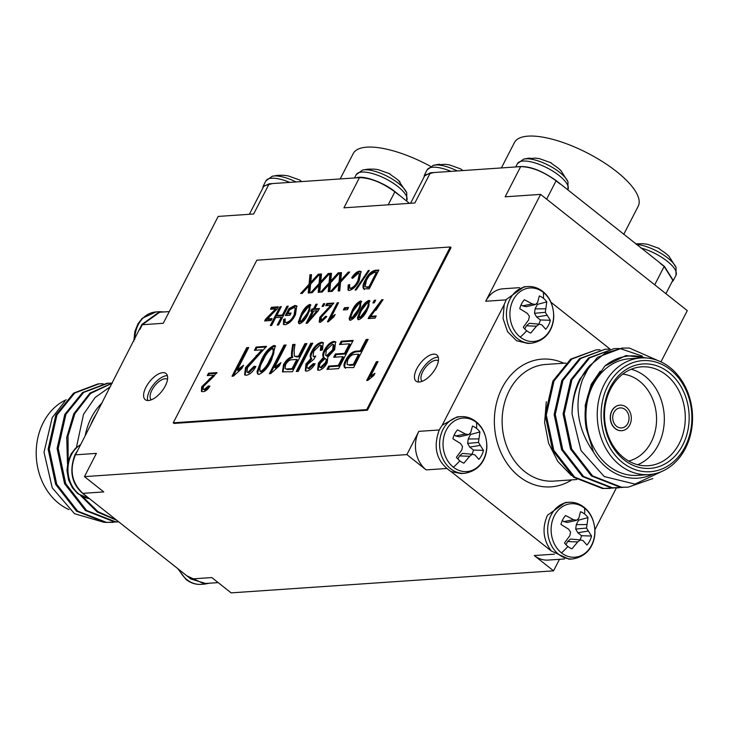 <?xml version="1.0" encoding="UTF-8"?>
<svg xmlns="http://www.w3.org/2000/svg" width="729" height="729" viewBox="0 0 729 729"><rect width="100%" height="100%" fill="white"/><g stroke="black" fill="none" stroke-linecap="round" stroke-linejoin="round"><path stroke-width="1.09" d="M289.787 182.387A28.395 9.814 27.2 0 0 271.489 178.24A28.395 9.814 27.2 0 0 265.912 180.856L272.236 176.254A26.827 9.267 27.2 0 1 274.177 175.971A26.827 9.267 27.2 0 1 296.02 181.958M406.764 192.821L406.7 200.648A28.395 9.814 27.2 0 0 397.897 186.542A28.395 9.814 27.2 0 0 361.766 172.071A28.395 9.814 27.2 0 0 356.199 174.687L362.523 170.085A26.827 9.267 27.2 0 1 364.464 169.802A26.827 9.267 27.2 0 1 388.912 177.147A26.827 9.267 27.2 0 1 406.764 192.821L398.535 180.546M640.782 247.924A28.395 9.814 -152.8 0 1 667.181 261.182A28.395 9.814 -152.8 0 1 675.993 275.28L676.056 267.461A26.827 9.267 -152.8 0 0 636.399 244.452M457.238 170.941A26.827 9.267 -152.8 0 0 435.395 164.954A26.827 9.267 -152.8 0 0 433.454 165.237L444.808 164.28A19.455 6.725 -152.8 0 1 446.585 164.481L449.246 164.836L460.728 168.928L462.888 170.559M515.731 166.95L517.417 163.679A28.395 9.814 -152.8 0 1 522.985 161.054A28.395 9.814 -152.8 0 1 559.116 175.534A28.395 9.814 -152.8 0 1 567.918 189.631L567.982 181.813A26.827 9.267 -152.8 0 0 550.131 166.139A26.827 9.267 -152.8 0 0 525.682 158.785A26.827 9.267 -152.8 0 0 523.741 159.068L535.095 158.111A19.455 6.725 -152.8 0 1 536.863 158.311L539.524 158.667L551.006 162.758M520.26 337.117A26.827 21.843 -93.9 0 1 513.17 299.993A26.827 21.843 -93.9 0 1 543.269 292.338A26.827 21.843 -93.9 0 1 550.359 329.462A26.827 21.843 -93.9 0 1 520.26 337.117A38.236 17.833 -51.6 0 0 526.702 330.738A19.455 15.838 -93.9 0 1 523.294 327.148L528.634 319.931L529.382 316.368L527.386 313.388L519.777 308.722A19.455 15.838 -93.9 0 1 521.563 303.811A19.455 15.838 -93.9 0 1 524.397 299.737L532.261 303.911L535.469 304.512L537.565 302.562L539.332 295.947A19.455 15.838 -93.9 0 1 543.387 298.27A19.455 15.838 -93.9 0 1 546.796 301.861L545.319 312.322L550.313 320.286A19.455 15.838 -93.9 0 1 545.702 329.262L541.811 324.824L539.223 324.177L536.508 326.173L530.758 333.062A19.455 15.838 -93.9 0 1 530.338 332.889A19.455 15.838 -93.9 0 1 526.702 330.738M453.392 467.216A26.827 21.843 -93.9 0 1 446.303 430.092A26.827 21.843 -93.9 0 1 476.401 422.446A26.827 21.843 -93.9 0 1 483.491 459.571A26.827 21.843 -93.9 0 1 453.392 467.216A38.236 17.833 -51.6 0 0 459.835 460.837A19.455 15.838 -93.9 0 1 456.436 457.247L461.767 450.03L462.514 446.476L460.518 443.496L452.919 438.822A19.455 15.838 -93.9 0 1 454.696 433.919A19.455 15.838 -93.9 0 1 457.53 429.846L465.394 434.01L468.61 434.621L470.697 432.661L472.474 426.046A19.455 15.838 -93.9 0 1 476.529 428.37A19.455 15.838 -93.9 0 1 479.928 431.96L478.452 442.421L483.455 450.385A19.455 15.838 -93.9 0 1 478.835 459.37L474.953 454.932L472.365 454.276L469.649 456.272L463.89 463.161A19.455 15.838 -93.9 0 1 463.471 462.997A19.455 15.838 -93.9 0 1 459.835 460.837M561.467 552.864A26.827 21.843 -93.9 0 1 554.377 515.74A26.827 21.843 -93.9 0 1 584.476 508.095A26.827 21.843 -93.9 0 1 591.565 545.219A26.827 21.843 -93.9 0 1 561.467 552.864A38.236 17.833 -51.6 0 0 567.909 546.486A19.455 15.838 -93.9 0 1 564.501 542.905L569.841 535.678L570.588 532.124L568.593 529.145L560.984 524.47A19.455 15.838 -93.9 0 1 562.77 519.567A19.455 15.838 -93.9 0 1 565.604 515.494L573.468 519.659L576.675 520.269L578.762 518.31L580.539 511.694A19.455 15.838 -93.9 0 1 584.594 514.018A19.455 15.838 -93.9 0 1 588.002 517.608L586.526 528.069L591.52 536.034A19.455 15.838 -93.9 0 1 586.909 545.019L583.018 540.581L580.43 539.925L577.714 541.92L571.964 548.809A19.455 15.838 -93.9 0 1 571.545 548.645A19.455 15.838 -93.9 0 1 567.909 546.486M409.425 203.355L395.191 191.809C383.527 182.259 363.224 174.978 356.135 177.849L272.491 183.571L263.142 186.095L262.814 188.109M389.049 173.411L392.585 176.117A19.455 6.725 27.2 0 1 396.758 179.042A19.455 6.725 27.2 0 1 400.048 182.022L399.629 181.53M167.533 379.362A13.058 6.087 -51.6 0 0 151.924 390.152A13.058 6.087 -51.6 0 0 151.322 399.829M165.292 385.914A16.703 7.791 -51.6 0 0 165.993 373.494A16.703 7.791 -51.6 0 0 145.946 387.245A16.703 7.791 -51.6 0 0 145.244 399.665A16.703 7.791 -51.6 0 0 165.292 385.914M167.397 375.69A16.703 7.791 -51.6 0 0 149.81 390.297A16.703 7.791 -51.6 0 0 147.705 400.531M438.384 360.864A13.058 6.087 -51.6 0 0 422.765 371.653A13.058 6.087 -51.6 0 0 422.164 381.322M436.142 367.416A16.703 7.791 -51.6 0 0 436.835 354.987A16.703 7.791 -51.6 0 0 416.797 368.737A16.703 7.791 -51.6 0 0 416.095 381.167A16.703 7.791 -51.6 0 0 436.142 367.416M438.238 357.183A16.703 7.791 -51.6 0 0 420.651 371.799A16.703 7.791 -51.6 0 0 418.555 382.023M623.723 234.401L638.221 206.189A69.592 24.057 -152.8 0 0 616.634 171.625A69.592 24.057 -152.8 0 0 514.428 142.565L501.397 167.925M424.041 177.083L424.424 175.115L433.7 172.554L517.353 166.841C528.015 165.292 541.036 169.948 556.409 180.801L664.474 266.45L673.286 280.547L671.91 282.014M86.778 496.495L82.805 493.351C71.724 482.707 69.273 469.859 75.442 454.823L141.927 324.414L159.669 311.684L164.244 311.93M209.25 583.227L204.749 584.093L186.897 575.855L86.76 496.504C72.244 486.626 68.344 472.629 75.06 454.522L77.894 450.048M66.239 399.756A58.457 47.604 86.1 0 0 43.33 422.492A58.457 47.604 86.1 0 0 69.027 509.589M102.16 402.818A61.245 49.864 86.1 0 0 91.38 417.553A61.245 49.864 86.1 0 0 85.165 435.896M76.436 447.424L83.498 414.391L95.052 397.56L110.526 386.552M90.36 425.791A58.457 47.604 -93.9 0 1 93.312 419.075A58.457 47.604 -93.9 0 1 96.966 412.933M64.927 401.223L52.196 417.671L44.004 452.29L52.251 487.847L74.486 513.699L104.138 522.347M112.321 383.062L89.959 393.104L73.766 413.771L66.74 437.436L67.496 463.817M80.837 495.802L97.212 511.968L116.859 520.351M112.257 383.181L90.578 393.441L74.887 413.689L68.052 435.988L68.152 460.974M82.723 496.768L98.069 511.703L116.303 519.905M103.071 383.718L98.014 383.891L73.629 393.113L55.851 414.992L48.141 449.1L55.623 484.311L76.49 511.157L105.359 522.447L117.014 521.937M99.135 383.809L74.741 393.031L56.971 414.919L49.262 449.028L56.734 484.229L77.611 511.084L106.48 522.365L113.095 522.365M112.02 383.108L106.972 383.281L82.577 392.503L64.808 414.382L57.099 448.49L64.571 483.701L85.448 510.546L114.316 521.827L118.854 521.928M108.092 383.199L83.698 392.421L65.929 414.3L58.22 448.417L65.692 483.619L86.569 510.473L115.437 521.754L118.772 521.873M506.254 299.528L504.195 304.604L503.065 318.573L507.548 331.677L516.551 340.716L527.869 343.441L531.532 343.204A28.395 23.118 -93.9 0 1 517.417 338.575A28.395 23.118 -93.9 0 1 509.908 299.273A28.395 23.118 -93.9 0 1 527.659 286.552L524.005 286.798L506.254 299.528M504.213 304.558L442.239 425.153L439.387 429.627C432.661 447.734 436.571 461.73 451.114 471.608L461.01 473.54M547.461 515.275C541.893 528.015 543.151 539.916 551.242 550.96L569.076 559.207L572.73 558.952A28.395 23.118 -93.9 0 1 558.624 554.322A28.395 23.118 -93.9 0 1 551.115 515.029A28.395 23.118 -93.9 0 1 568.866 502.299L565.212 502.545L547.461 515.275M619.923 405.151A12.803 10.425 86.1 0 0 619.841 405.16A12.803 10.425 86.1 0 0 611.831 410.901A12.803 10.425 86.1 0 0 611.813 424.314A12.803 10.425 86.1 0 0 621.582 430.711A12.803 10.425 86.1 0 0 621.664 430.702M611.995 410.883A12.803 10.425 86.1 0 0 611.977 424.305A12.803 10.425 86.1 0 0 621.746 430.693A12.803 10.425 86.1 0 0 629.747 424.961A12.803 10.425 86.1 0 0 629.774 411.539A12.803 10.425 86.1 0 0 619.996 405.151A12.803 10.425 86.1 0 0 611.995 410.883M607.913 385.586A55.677 45.335 86.1 0 0 622.63 462.633A55.677 45.335 86.1 0 0 685.105 446.759A55.677 45.335 86.1 0 0 670.388 369.703A55.677 45.335 86.1 0 0 607.913 385.586M685.424 448.399A58.457 47.604 -93.9 0 1 648.883 474.606A58.457 47.604 -93.9 0 1 604.268 445.41A58.457 47.604 -93.9 0 1 604.368 384.165A58.457 47.604 -93.9 0 1 640.909 357.957A58.457 47.604 -93.9 0 1 685.515 387.154A58.457 47.604 -93.9 0 1 685.424 448.399M610.228 387.418A52.333 42.61 -93.9 0 1 668.958 372.492A52.333 42.61 -93.9 0 1 682.791 444.927A52.333 42.61 -93.9 0 1 624.06 459.844A52.333 42.61 -93.9 0 1 610.228 387.418M679.246 443.505A49.554 40.35 86.1 0 0 679.328 391.591A49.554 40.35 86.1 0 0 641.52 366.851A49.554 40.35 86.1 0 0 610.547 389.058A49.554 40.35 86.1 0 0 610.465 440.972A49.554 40.35 86.1 0 0 648.272 465.713A49.554 40.35 86.1 0 0 679.246 443.505M631.15 369.266A49.554 40.35 -93.9 0 1 658.287 444.936A49.554 40.35 -93.9 0 1 637.675 464.728M628.662 461.047A43.986 35.812 86.1 0 0 651.207 442.102A43.986 35.812 86.1 0 0 622.73 374.141M546.322 401.688L544.599 422.528L548.582 443.223L557.84 461.503L571.354 475.445M663.837 470.515L634.995 484.102L604.241 476.547L580.958 450.476L572.055 414.008A69.592 56.671 -93.9 0 1 580.53 379.144A69.592 56.671 -93.9 0 1 589.843 365.475L582.389 379.891C573.969 405.306 577.669 429.354 593.479 452.053A61.245 49.864 86.1 0 0 652.965 474.105M645.028 357.893A61.245 49.864 86.1 0 0 604.842 366.067L625.919 355.552L648.865 358.231M640.909 357.957L629.628 358.732A58.457 47.604 86.1 0 0 593.087 384.93A58.457 47.604 86.1 0 0 592.987 446.184A58.457 47.604 86.1 0 0 637.593 475.372L648.883 474.606M614.055 487.983L603.521 488.412L574.652 477.121L553.785 450.276L546.303 415.074L554.013 380.957L571.782 359.078L596.176 349.856L600.113 349.765M610.146 488.412L602.4 488.485L573.532 477.203L552.664 450.349L545.183 415.147L552.892 381.03L570.661 359.151L596.176 349.856M572.055 414.008C572.137 400.986 574.707 389.377 579.765 379.198L597.534 357.319L621.928 348.098L629.364 348.043L658.214 360.682M652.819 478.552L628.052 487.191L621.436 487.182L592.568 475.9L571.691 449.046L564.21 413.844L571.928 379.736L589.697 357.857L614.091 348.635L618.019 348.535M628.052 487.182L620.315 487.264L591.447 475.973L570.57 449.128L563.098 413.926L570.807 379.809L588.576 357.93L614.091 348.635M623.003 487.373L612.478 487.792L583.61 476.511L562.733 449.665L555.261 414.455L562.97 380.347L580.74 358.468L605.134 349.246L609.061 349.155M619.103 487.801L611.358 487.874L582.489 476.584L561.622 449.738L554.14 414.537L561.849 380.42L579.619 358.54L605.134 349.246M589.843 365.475L605.252 353.091L623.049 348.015M618.584 348.553L620.406 348.653L642.34 356.098M627.824 423.431A10.024 8.156 86.1 0 0 627.833 412.933A10.024 8.156 86.1 0 0 620.188 407.921A10.024 8.156 86.1 0 0 613.927 412.414A10.024 8.156 86.1 0 0 613.909 422.92A10.024 8.156 86.1 0 0 621.555 427.923A10.024 8.156 86.1 0 0 627.824 423.431M75.442 454.823L96.392 453.392L84.455 476.629L406.891 454.595L426.183 469.895A27.839 22.663 -93.9 0 1 418.136 459.133A27.839 22.663 -93.9 0 1 418.829 431.368L439.213 429.973M406.891 454.595L418.829 431.368M564.51 558.961L548.09 560.082A27.839 22.663 -93.9 0 1 545.502 560.072A27.839 22.663 -93.9 0 1 534.257 555.544L553.557 570.834L559.48 559.298M205.587 583.482L190.87 578.999L211.82 577.568L231.12 592.868L553.557 570.834M84.455 476.629L103.755 491.92L82.796 493.351M424.652 175.889L430.383 172.782L414.865 202.981L343.933 207.829L359.452 177.63L356.135 177.867M506.081 299.865L485.696 301.259L540.617 194.388L505.151 196.812L520.67 166.622C531.587 166.832 543.397 171.561 556.09 180.81L546.65 199.172M540.617 194.388L687.283 310.627L660.957 361.857M272.482 183.58L269.165 183.808L253.646 213.998L218.181 216.422L163.26 323.293L142.301 324.724L159.706 312.212L161.136 312.149M485.696 301.259A27.839 22.663 -93.9 0 1 503.092 288.784L519.504 287.663M594.882 529.764L616.37 487.956M190.87 578.999L186.906 575.855M451.087 471.59L551.242 550.96M139.859 329.499L142.31 324.724M460.792 416.651C466.15 416.295 471.189 417.927 475.919 421.544C482.616 426.902 486.261 434.785 486.844 445.191C487.218 453.21 483.619 470.087 464.665 473.303A28.395 23.118 -93.9 0 1 450.549 468.674A28.395 23.118 -93.9 0 1 443.041 429.381A28.395 23.118 -93.9 0 1 460.792 416.651L457.138 416.897L442.211 425.189M517.344 166.85L520.661 166.622M430.383 172.791L433.691 172.563M609.973 349.018L550.96 302.253M593.479 452.053L586.262 428.524C583.537 412.641 585.56 397.906 592.331 384.338L604.842 366.067M451.06 247.587L367.48 410.217L174.012 423.431L173.247 422.82L256.827 260.189L450.285 246.976L451.06 247.587M586.262 428.524L585.196 405.315L591.21 384.411L600.222 371.17M571.144 548.472L571.964 548.809M577.714 541.92L567.599 541.556L565.977 544.7M580.43 539.925L570.561 539.05L567.599 541.556M579.965 539.888A16.084 13.095 86.1 0 0 581.56 535.697L591.52 536.034M587.893 531.095L577.833 532.744L581.56 535.697M586.526 528.069L575.7 529.044L577.833 532.744M586.645 524.552L576.284 524.652L575.7 529.044M588.002 517.608L578.589 520.16L576.284 524.652M578.589 520.16A16.084 13.095 86.1 0 0 577.824 519.212M576.675 520.269L567.39 522.456L563.79 521.618L573.468 519.659M562.332 520.46L563.79 521.618M463.07 462.824L463.89 463.161M469.649 456.272L459.525 455.907L457.912 459.051M472.365 454.276L462.487 453.402L459.525 455.907M471.9 454.231A16.084 13.095 86.1 0 0 473.486 450.048L483.455 450.385M479.819 445.446L469.758 447.096L473.486 450.048M478.452 442.421L467.626 443.396L469.758 447.096M478.57 438.904L468.218 439.004L467.626 443.396M479.928 431.96L470.524 434.511L468.218 439.004M470.524 434.511A16.084 13.095 86.1 0 0 469.758 433.564M468.61 434.621L459.316 436.808L455.716 435.969L465.394 434.01M454.267 434.812L455.716 435.969M529.937 332.725L530.758 333.062M536.508 326.173L526.393 325.808L524.771 328.952M539.223 324.177L529.354 323.293L526.393 325.808M538.758 324.132A16.084 13.095 86.1 0 0 540.353 319.949L550.313 320.286M546.686 315.338L536.626 316.987L540.353 319.949M545.319 312.322L534.494 313.288L536.626 316.987M545.438 308.804L535.077 308.896L534.494 313.288M546.796 301.861L537.382 304.412L535.077 308.896M537.382 304.412A16.084 13.095 86.1 0 0 536.626 303.455M535.469 304.512L526.183 306.709L522.584 305.861L532.261 303.911M521.126 304.713L522.584 305.861M556.081 180.819L560.054 183.963M660.182 263.324L664.155 266.468L672.858 280.328L672.439 280.975M559.754 169.538L561.266 171.014A19.455 6.725 -152.8 0 0 553.803 165.1L550.267 162.394M667.828 255.186L669.331 256.663A19.455 6.725 -152.8 0 0 661.877 250.749L658.342 248.042M659.08 248.416L647.598 244.315L644.937 243.96A19.455 6.725 -152.8 0 0 643.16 243.759L638.048 243.768A38.236 31.137 -93.9 0 0 635.852 244.015M366.705 286.898L369.002 286.743L376.401 272.345L374.068 272.5L369.412 275.462L366.532 280.091L365.056 286.652L367.48 287.518L369.767 287.354L369.002 286.743M302.571 314.245C300.312 317.862 299.71 320.377 300.785 321.781L306.809 313.953C309.05 310.354 309.652 307.838 308.604 306.417L302.571 314.245M301.56 322.4L300.275 321.662L301.56 322.4L307.574 314.563L306.809 313.953M309.889 307.164L308.604 306.417M309.342 319.502L316.951 310.791L313.707 311.01L309.342 319.502L310.089 320.095M286.789 368.965L292.083 368.601L296.794 359.452L292.019 359.78C289.705 359.707 287.527 361.347 285.504 364.719L285.157 368.637L287.563 369.576L292.858 369.211L292.083 368.601M349.1 364.71L353.31 364.418L358.577 354.166L354.321 354.458C351.861 354.576 349.674 356.408 347.769 359.944L347.04 364.464L349.865 365.32L354.084 365.029L353.31 364.418M326.337 350.139L325.653 355.397L326.61 355.643L332.624 349.811L333.326 344.553L332.388 344.298L326.337 350.139M353.383 310.773C351.114 314.39 350.521 316.905 351.597 318.318L357.611 310.481C359.862 306.882 360.463 304.367 359.415 302.945L353.383 310.773M352.362 318.928L351.086 318.19L352.362 318.928L358.386 311.092L357.611 310.481M360.691 303.692L359.415 302.945M361.675 310.208C359.415 313.825 358.823 316.34 359.889 317.744L365.912 309.916C368.163 306.317 368.765 303.802 367.717 302.38L361.675 310.208M360.664 318.354L359.388 317.616L360.664 318.354L366.687 310.527L365.912 309.916M368.992 303.127L367.717 302.38M263.342 360.144C259.952 365.566 259.05 369.339 260.663 371.453C264.581 368.847 267.589 364.928 269.694 359.716C273.065 354.312 273.967 350.54 272.4 348.398C268.472 350.995 265.447 354.914 263.342 360.144M261.438 372.072L259.898 371.271L261.438 372.072C265.347 369.457 268.363 365.539 270.468 360.326L269.694 359.716M273.931 349.218L272.4 348.398M367.899 380.292L377.13 362.322L377.677 362.286M377.13 362.322L376.364 361.712L378.032 361.593L370.505 376.246L371.28 376.857L374.177 374.752M370.505 376.246L374.943 373.266L373.804 375.49L367.781 380.429L366.705 380.502L376.364 361.712M302.043 293.441L309.825 284.884L310.718 275.38L309.953 274.769L311.502 274.66L310.764 282.396L311.538 283.007L319.129 274.806M310.718 275.38L311.438 275.325M309.06 292.958L309.652 286.697L308.877 286.087L302.18 293.432L300.63 293.532L309.06 284.274L309.953 274.769M312.85 281.567L312.076 280.957L318.227 274.204L319.776 274.095L310.6 284.182L309.779 292.912L308.23 293.012L308.877 286.087M319.001 274.815L318.227 274.204M310.764 282.396L312.076 280.957M309.825 284.884L309.06 284.274M312.039 292.757L319.821 284.201L320.714 274.696L319.94 274.086L321.489 273.976L320.76 281.713L321.535 282.323L329.125 274.122M320.714 274.696L321.425 274.642M319.056 292.274L319.648 286.014L318.874 285.404L312.167 292.748L310.627 292.848L319.047 283.59L319.94 274.086M322.847 280.884L322.072 280.273L328.214 273.521L329.763 273.411L320.587 283.499L319.767 292.229L318.218 292.338L318.874 285.404M328.989 274.131L328.214 273.521M320.76 281.713L322.072 280.273M319.821 284.201L319.047 283.59M322.036 292.074L329.809 283.526L330.711 274.013L329.936 273.402L331.485 273.293L330.756 281.029L331.522 281.64L339.113 273.439M330.711 274.013L331.422 273.967M329.043 291.591L329.636 285.331L328.87 284.72L322.163 292.065L320.614 292.174L329.043 282.907L329.936 273.402M332.834 280.2L332.059 279.59L338.21 272.837L339.76 272.728L330.583 282.816L329.763 291.545L328.214 291.655L328.87 284.72M338.985 273.448L338.21 272.837M330.756 281.029L332.059 279.59M329.809 283.526L329.043 282.907M332.023 291.39L339.805 282.843L340.698 273.329L339.924 272.719L341.473 272.61L340.744 280.346L341.518 280.957L349.109 272.755M340.698 273.329L341.409 273.284M339.04 290.907L339.632 284.647L338.857 284.037L332.16 291.381L330.611 291.491L339.031 282.223L339.924 272.719M342.83 279.517L342.056 278.906L348.207 272.154L349.747 272.045L340.571 282.132L339.75 290.862L338.201 290.971L338.857 284.037M348.972 272.764L348.207 272.154M340.744 280.346L342.056 278.906M339.805 282.843L339.031 282.223M349.647 288.019L351.332 288.848C354.321 287.9 356.763 285.376 358.668 281.294L360.144 274.213L359.37 273.603L358.322 273.348L352.8 278.196L351.697 277.804C354.066 273.976 356.636 271.753 359.406 271.152L360.955 271.507L359.251 280.583C356.627 285.959 353.337 289.24 349.373 290.443L348.043 290.115L348.107 285.112L349.71 284.529L349.647 288.019L350.558 288.237C353.547 287.29 355.989 284.766 357.893 280.674L359.37 273.603M348.48 290.342L348.872 285.722L349.419 285.531M352.471 278.414C354.841 274.587 357.41 272.373 360.181 271.762L361.302 271.89M358.668 281.294L357.893 280.674M351.332 288.848L350.558 288.237M348.872 285.722L348.107 285.112M360.181 271.762L359.406 271.152M355.123 290.051L368.291 270.541L369.33 270.477L356.162 289.978L355.123 290.051M368.938 271.06L368.291 270.541M369.767 287.354L377.166 272.956L376.401 272.345M367.48 287.518L365.056 286.652M364.427 289.504C363.179 287.7 363.698 284.784 365.967 280.765C368.592 275.225 371.872 271.944 375.809 270.933L378.524 270.741M365.967 280.765L365.193 280.155C367.817 274.605 371.097 271.334 375.034 270.322L378.88 270.058L369.22 288.848L363.452 288.748M375.809 270.933L375.034 270.322M363.653 288.894C362.413 287.08 362.924 284.173 365.193 280.155M271.616 309.178L272.263 307.911L277.913 307.529M265.766 320.878L276.409 309.515L275.635 308.905L270.486 309.251L271.498 307.301L278.268 306.836L277.266 308.795L267.415 318.883L272.081 318.564L271.079 320.514L264.636 320.96L265.493 319.302L275.635 308.905M267.415 318.883L268.19 319.493L271.726 319.256M272.263 307.911L271.498 307.301M274.806 311.119L274.031 310.508M266.267 319.913L265.493 319.302M271.434 325.435L280.738 307.337L279.963 306.727L281.321 306.627L276.801 315.42L277.576 316.031L283.162 315.648L287.909 306.845M278.378 324.961L282.032 317.844L281.257 317.233L275.671 317.616L271.662 325.426L270.304 325.517L279.963 306.727M283.162 315.648L282.387 315.037L286.907 306.244L288.265 306.153L278.606 324.952L277.248 325.043L281.257 317.233M287.682 306.863L286.907 306.244M276.801 315.42L282.387 315.037M283.909 324.615L284.337 320.04L283.563 319.43L285.167 318.846L285.139 322.245L287.108 323.147C290.215 322.282 292.803 319.712 294.881 315.429L294.106 314.819L295.227 307.984L293.851 307.656L289.659 309.798L287.882 313.242L288.657 313.862L290.753 313.716M294.881 315.429L296.001 308.595L295.227 307.984M284.337 320.04L284.857 319.849M286.524 315.457L289.714 309.26L295.673 306.08L297.067 306.271M287.108 323.147L286.342 322.537C289.44 321.671 292.037 319.102 294.106 314.819M285.139 322.245L286.342 322.537M295.673 306.08L294.899 305.469L296.712 305.907L295.5 314.646C292.666 320.313 289.194 323.676 285.085 324.742L283.472 324.369L283.563 319.43M289.714 309.26L288.939 308.649L294.899 305.469M287.882 313.242L291.099 313.023L289.978 315.22L285.404 315.539L288.939 308.649M307.574 314.563C309.825 310.964 310.426 308.449 309.378 307.027M299.255 323.722L299.118 322.537L301.988 314.937C304.048 310.117 306.854 306.827 310.417 305.068L310.864 305.096M301.223 314.327C303.273 309.506 306.089 306.207 309.652 304.458L310.554 304.686L308.167 313.853C306.107 318.691 303.291 321.981 299.728 323.74L298.79 323.512L298.343 321.926L301.223 314.327L301.988 314.937M310.417 305.068L309.652 304.458M299.118 322.537L298.343 321.926M317.689 311.383L316.951 310.791M311.957 311.128L312.732 309.625L314.254 309.515L316.869 304.868M307.21 323.229L313.124 311.711L310.827 311.21L311.957 309.014L313.488 308.905L315.867 304.266L317.224 304.175L314.837 308.814L319.411 308.504L318.281 310.7L307.365 323.22L306.08 323.312L312.358 311.101M314.837 308.814L315.611 309.424L319.056 309.187M314.254 309.515L313.488 308.905M316.641 304.877L315.867 304.266M312.732 309.625L311.957 309.014M323.239 306.353L324.487 304.348M322.109 306.435L323.485 303.747L324.842 303.656L323.466 306.344L322.109 306.435M324.259 304.358L323.485 303.747M319.676 322.282L320.569 317.899L331.604 305.98L330.829 305.369L325.745 305.715L326.874 303.519L333.818 303.045L321.134 317.233L321.453 320.377L325.526 316.331L326.756 316.477L320.396 322.327L319.211 322.063L319.803 317.288L330.829 305.369M322.218 320.988L320.806 320.213L322.218 320.988L326.474 316.96M326.874 305.633L327.649 304.13L333.445 303.729M327.713 309.77L326.938 309.151M320.569 317.899L319.803 317.288M326.291 316.942L325.526 316.331M327.649 304.13L326.874 303.519M328.934 321.024L338.21 303.41M337.983 303.419L337.208 302.808L338.566 302.717L330.911 317.607L331.686 318.218L334.292 316.122M330.911 317.607L335.13 314.491L334 316.687L328.305 321.79L327.421 321.853L337.208 302.808M270.495 373.613L284.82 345.746L285.732 345.683M284.82 345.746L284.046 345.127L286.078 344.99L274.605 367.325L275.38 367.935L280.118 364.218M274.605 367.325L280.929 362.65L279.234 365.949L270.696 373.594L269.375 373.685L284.046 345.127M292.858 369.211L297.56 360.062L296.794 359.452M285.157 368.637L287.563 369.576M282.925 372.054L284.237 365.484C286.552 361.119 289.413 358.422 292.812 357.383L292.211 356.153L292.365 352.663L293.459 345.154L292.684 344.544L294.999 344.38L294.161 350.257L294.306 356.062L296.667 356.946L299.255 356.763L305.651 344.316L306.563 344.261M293.459 345.154L294.899 345.054M299.255 356.763L298.48 356.153L304.886 343.705L306.918 343.569L292.429 371.763L282.469 371.817L283.463 364.874C285.777 360.509 288.638 357.811 292.037 356.773L291.436 355.542L291.591 352.052L292.684 344.544M305.651 344.316L304.886 343.705M296.667 356.946L295.892 356.335L298.48 356.153M294.306 356.062L295.892 356.335M292.211 356.153L291.436 355.542M292.812 357.383L292.037 356.773M284.237 365.484L283.463 364.874M297.359 371.425L311.493 343.924L312.404 343.86M296.238 371.498L310.727 343.304L312.759 343.168L298.27 371.362L296.238 371.498M311.493 343.924L310.727 343.304M305.733 371.015L306.69 364.719L311.848 358.823C310.445 357.684 310.645 355.433 312.468 352.052C315.229 346.876 318.527 343.796 322.364 342.821L323.503 342.967M308.978 368.819L307.419 368.017L308.978 368.819L314.044 364.236L314.819 364.327M312.468 352.052L311.693 351.442C314.454 346.257 317.753 343.186 321.598 342.211L323.157 342.603L322.528 349.92L320.304 350.421L320.942 345.364L320.058 345.145L313.743 351.269L313.106 356.244L315.083 357.092M321.407 350.175L321.717 345.974L320.942 345.364M322.364 342.821L321.598 342.211M311.848 358.823L310.7 357.994M306.69 364.719L305.916 364.108L311.073 358.212C309.67 357.073 309.88 354.823 311.693 351.442M314.044 364.236L313.279 363.625L315.119 363.853C312.604 368.063 309.816 370.487 306.754 371.134L305.296 370.779L305.916 364.108M314.882 357.11L314.117 356.499L315.712 356.016L313.752 359.351L307.866 364.136C306.617 366.614 306.736 367.972 308.212 368.209L313.279 363.625M313.106 356.244L314.117 356.499M201.842 391.564L202.443 387.391L214.408 375.763L213.643 375.153L207.264 375.59L208.503 373.184L217.023 372.601L203.355 386.634L203.236 389.304L204.175 389.514L208.376 385.978L209.925 386.106C207.811 389.605 205.505 391.464 203.017 391.692L201.395 391.318L201.678 386.771L213.643 375.153M203.236 389.304L204.94 390.124L209.615 386.625M208.385 375.517L209.269 373.795L216.65 373.284M210.025 379.426L209.25 378.816M202.443 387.391L201.678 386.771M209.15 386.589L208.376 385.978M204.94 390.124L204.175 389.514M209.269 373.795L208.503 373.184M354.084 365.029L359.351 354.777L358.577 354.166M347.04 364.464L349.865 365.32M345.546 368.273C344.234 366.851 344.535 364.382 346.43 360.855C349.455 355.151 352.954 352.116 356.918 351.77L361.046 351.487L366.878 340.133L367.79 340.079M361.046 351.487L360.272 350.877L366.104 339.523L368.136 339.386L353.656 367.58L344.598 367.534M366.878 340.133L366.104 339.523M356.918 351.77L356.144 351.159L360.272 350.877M346.43 360.855L345.655 360.244C348.681 354.531 352.18 351.506 356.144 351.159M344.771 367.662C343.468 366.24 343.76 363.771 345.655 360.244M340.643 344.443L341.983 341.837L352.8 341.099M334.821 357.201L336.16 354.595L345.309 353.975L350.193 344.452L349.428 343.842L339.514 344.516L341.208 341.227L353.155 340.407L338.666 368.601L326.975 369.403L328.67 366.104L338.32 365.448L342.84 356.654L333.691 357.283L335.386 353.984L344.535 353.365L349.428 343.842M328.105 369.321L329.444 366.714L339.094 366.058L343.614 357.265L342.84 356.654M341.983 341.837L341.208 341.227M345.309 353.975L344.535 353.365M336.16 354.595L335.386 353.984M339.094 366.058L338.32 365.448M329.444 366.714L328.67 366.104M320.432 363.06C319.138 365.557 319.184 366.988 320.56 367.361L325.161 362.924C326.501 360.372 326.464 358.923 325.052 358.577L320.432 363.06M321.325 367.972L319.894 367.197L321.325 367.972L325.927 363.534L325.161 362.924M326.528 359.361L325.052 358.577M325.653 355.397L327.376 356.262L333.399 350.43L332.624 349.811M333.399 350.43L334.101 345.163L333.326 344.553M327.376 356.262L326.61 355.643M325.927 363.534C327.275 360.983 327.239 359.534 325.817 359.187M318.054 370.177L319.174 363.807L324.451 357.957C323.038 356.691 323.248 354.34 325.07 350.895C327.749 345.847 330.948 342.876 334.666 341.983L335.932 342.156M334.666 341.983L333.891 341.372L335.604 341.801L334.666 349.665L327.831 357.064L327.23 362.705C324.952 367.015 322.227 369.548 319.056 370.296L317.607 369.931L318.4 363.197L323.521 357.237M325.07 350.895L324.305 350.275C326.975 345.227 330.173 342.266 333.891 341.372M324.451 357.957L323.676 357.347C322.273 356.08 322.482 353.729 324.305 350.275M319.174 363.807L318.4 363.197M344.48 309.852L345.254 308.34L348.198 308.139M343.359 309.925L344.489 307.729L348.553 307.456L347.423 309.652L343.359 309.925M345.254 308.34L344.489 307.729M358.386 311.092C360.636 307.492 361.238 304.986 360.19 303.556M350.066 320.25L349.929 319.065L352.8 311.474C354.859 306.645 357.666 303.355 361.229 301.596L361.675 301.624M352.025 310.855C354.084 306.034 356.891 302.735 360.463 300.986L361.356 301.214L358.969 310.381C356.918 315.22 354.103 318.509 350.531 320.268L349.601 320.04L349.155 318.455L352.025 310.855L352.8 311.474M361.229 301.596L360.463 300.986M349.929 319.065L349.155 318.455M366.687 310.527C368.938 306.927 369.539 304.412 368.491 302.991M358.367 319.685L358.221 318.5L361.101 310.9C363.151 306.071 365.967 302.781 369.53 301.031L369.977 301.05M360.326 310.29C362.386 305.46 365.193 302.171 368.756 300.421L369.658 300.649L367.27 309.816C365.22 314.646 362.404 317.944 358.832 319.703L357.893 319.475L357.456 317.88L360.326 310.29L361.101 310.9M369.53 301.031L368.756 300.421M358.221 318.5L357.456 317.88M374.041 302.881L375.298 300.877M372.92 302.963L374.296 300.275L375.654 300.184L374.278 302.872L372.92 302.963M375.071 300.886L374.296 300.275M270.468 360.326C273.84 354.923 274.742 351.15 273.165 349.009M258.112 374.287L257.774 372.273L262.085 360.882C265.174 353.647 269.384 348.708 274.733 346.075L275.653 346.175M261.31 360.272C264.399 353.027 268.609 348.098 273.958 345.464L275.307 345.801L271.735 359.561C268.646 366.805 264.427 371.754 259.068 374.387L257.665 374.05L257 371.662L261.31 360.272L262.085 360.882M274.733 346.075L273.958 345.464M257.774 372.273L257 371.662M245.044 375.107L246.256 368.309L262.804 350.43L262.03 349.811L254.412 350.339L256.107 347.04L266.522 346.33L247.496 367.616L247.003 372.082L247.96 372.328L254.075 366.259L255.915 366.477C253.2 371.544 250.02 374.469 246.384 375.262L244.607 374.852L245.491 367.698L262.03 349.811M247.003 372.082L248.735 372.938L254.849 366.869L255.642 366.96M255.533 350.257L256.872 347.651L266.158 347.022M256.973 356.107L256.198 355.497M246.256 368.309L245.491 367.698M254.849 366.869L254.075 366.259M248.735 372.938L247.96 372.328M256.872 347.651L256.107 347.04M233.152 376.164L247.477 348.298L248.379 348.234M247.477 348.298L246.703 347.678L248.735 347.542L237.262 369.876L238.028 370.487L242.775 366.769M237.262 369.876L243.586 365.202L241.891 368.5L233.344 376.146L232.032 376.237L246.703 347.678M375.845 310.463L382.525 300.384L381.75 299.765L383.108 299.674L370.633 316.304L371.407 316.915L375.872 316.614M369.275 318.518L370.806 316.441M369.849 317.407L369.074 316.796L381.75 299.765M370.633 316.304L376.228 315.921L375.098 318.117L368.154 318.591L369.074 316.796M450.285 246.976L366.705 409.607L367.48 410.217M366.705 409.607L173.247 422.82M340.179 178.942L353.21 153.582A69.592 24.057 27.2 0 1 430.547 166.358M388.202 204.803L394.872 191.827C382.196 182.587 370.396 177.858 359.452 177.63M398.836 194.98L394.863 191.836M364.464 169.802A38.236 31.137 -93.9 0 1 368.765 169.137L373.877 169.128A19.455 6.725 27.2 0 1 375.645 169.328L378.305 169.684L389.796 173.775M269.165 183.799L263.716 186.369L249.364 214.29M274.177 175.971A38.236 31.137 -93.9 0 1 278.478 175.306L283.59 175.297A19.455 6.725 27.2 0 1 285.367 175.498L288.028 175.853L299.51 179.945L301.669 181.576M435.395 164.954A38.236 31.137 -93.9 0 1 439.696 164.289M451.005 171.37A28.395 9.814 -152.8 0 0 432.698 167.223A28.395 9.814 -152.8 0 0 427.13 169.848L424.424 175.106M525.682 158.785A38.236 31.137 -93.9 0 1 529.983 158.12M133.872 341.126L134.838 331.531L137.972 323.813L142.319 318.218L156.015 311.939A28.395 23.118 86.1 0 0 138.273 324.669A28.395 23.118 86.1 0 0 134.81 339.304M179.252 569.796A28.395 23.118 86.1 0 0 186.979 579.719A28.395 23.118 86.1 0 0 201.095 584.348L204.749 584.093M80.637 444.708A28.395 23.118 86.1 0 0 71.406 454.768A28.395 23.118 86.1 0 0 78.914 494.062A28.395 23.118 86.1 0 0 89.412 498.6M543.387 298.27A38.236 17.833 -51.6 0 0 543.269 292.338M476.529 428.37A38.236 17.833 -51.6 0 0 476.401 422.446M584.594 514.018A38.236 17.833 -51.6 0 0 584.476 508.095M565.977 363.078L545.793 364.454A58.457 47.604 86.1 0 0 509.252 390.662A58.457 47.604 86.1 0 0 509.152 451.907A58.457 47.604 86.1 0 0 553.758 481.104L576.785 479.527M571.746 479.873A64.024 52.133 -93.9 0 1 508.733 465.767A64.024 52.133 -93.9 0 1 502.163 387.819A64.024 52.133 -93.9 0 1 563.781 363.233M534.257 555.544L554.459 554.158M446.385 468.51L426.183 469.895M654.724 284.82L664.155 266.459M309.442 288.921L308.668 288.301M319.439 288.237L318.664 287.627M329.426 287.554L328.651 286.944M339.422 286.871L338.648 286.26M292.365 352.663L291.591 352.052M272.236 176.254L278.478 175.306M362.523 170.085L368.765 169.137M635.816 243.987L638.048 243.768M177.794 568.647L185.968 579.446C190.697 583.072 195.746 584.704 201.095 584.348M80.773 444.444L75.461 448.326L71.105 453.921L67.97 461.63L66.977 470.478L68.562 479.937L72.453 487.92L77.903 493.797L89.457 498.627M527.659 286.552C533.008 286.187 538.048 287.818 542.786 291.445C549.484 296.794 553.12 304.676 553.712 315.083C554.076 323.102 550.477 339.987 531.532 343.204M568.866 502.299C574.215 501.944 579.254 503.575 583.993 507.202C590.69 512.551 594.326 520.433 594.919 530.84C595.283 538.859 591.684 555.735 572.73 558.952M464.665 473.303L461.01 473.558M159.715 312.24L169.274 311.593M204.712 583.537L218.19 582.617M156.015 311.939L159.669 311.684M672.794 280.291L665.905 293.687M424.925 175.361L410.573 203.273M517.417 163.679L523.741 159.068M567.982 181.813L560.847 170.513M427.13 169.848L433.454 165.237M675.993 275.28L673.286 280.547M676.056 267.461L668.921 256.161M356.199 174.687L354.513 177.967M265.912 180.856L263.561 185.439"/></g></svg>
